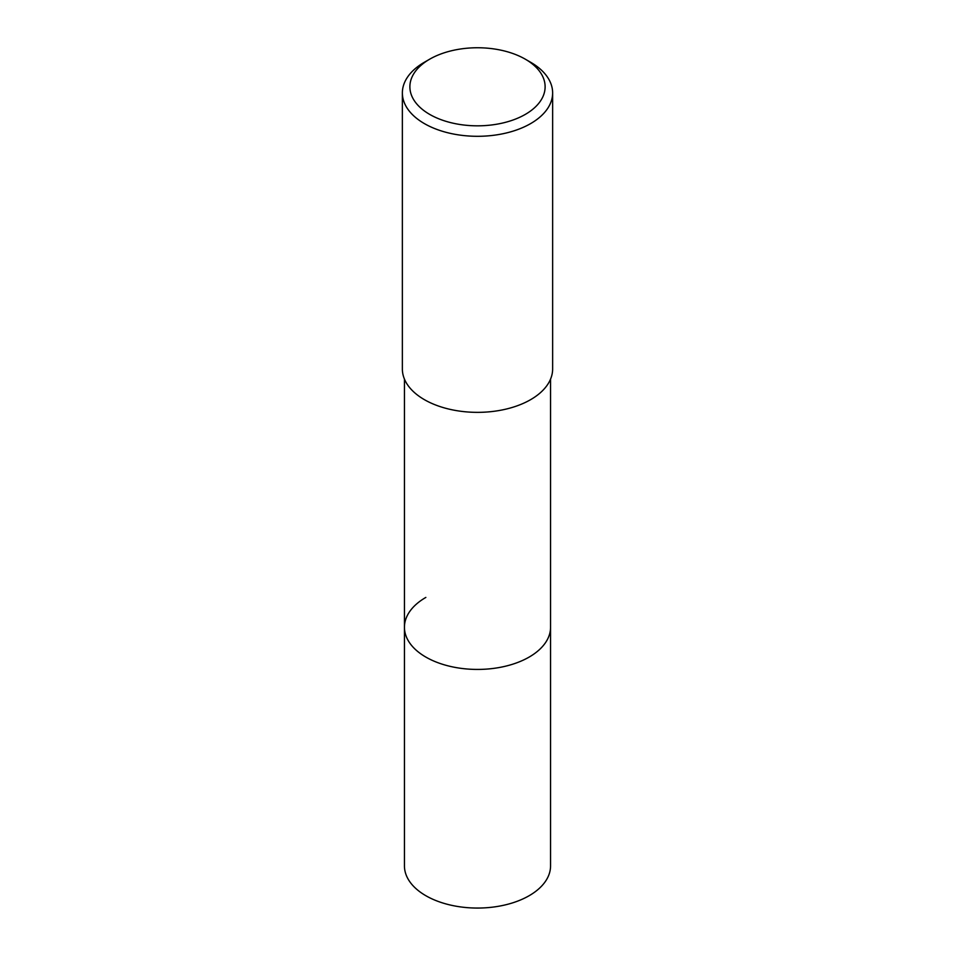 <?xml version="1.0" encoding="UTF-8"?>
<svg xmlns="http://www.w3.org/2000/svg" width="955" height="955" viewBox="0 0 955 955"><rect width="100%" height="100%" fill="white"/><g stroke="black" fill="none" stroke-linecap="round" stroke-linejoin="round"><path stroke-width="1.43" d="M404.443 379.111L404.443 865.887A73.058 42.175 0 0 0 449.542 904.851A73.058 42.175 0 0 0 529.154 895.706A73.058 42.175 0 0 0 550.558 865.887L550.558 627.244A73.058 42.175 180 0 1 529.154 657.076A73.058 42.175 180 0 1 449.542 666.22A73.058 42.175 180 0 1 404.443 627.244A73.058 42.175 180 0 1 425.846 597.424M404.443 627.244A73.058 42.175 0 0 0 449.542 666.22A73.058 42.175 0 0 0 529.154 657.076A73.058 42.175 0 0 0 550.558 627.244L550.558 379.111M402.365 92.922L402.365 368.976A75.135 43.381 0 0 0 448.743 409.05A75.135 43.381 0 0 0 530.622 399.656A75.135 43.381 0 0 0 552.635 368.976L552.635 92.922A75.135 43.381 180 0 1 530.622 123.601A75.135 43.381 180 0 1 448.743 132.996A75.135 43.381 180 0 1 402.365 92.922A75.135 43.381 180 0 1 424.378 62.254L429.69 59.186A67.614 39.036 180 0 1 525.31 59.186A67.614 39.036 180 0 1 525.31 114.397A67.614 39.036 180 0 1 429.69 114.397A67.614 39.036 180 0 1 429.69 59.186L424.378 62.254M525.31 59.186L530.622 62.254A75.135 43.381 180 0 1 552.635 92.922"/></g></svg>
